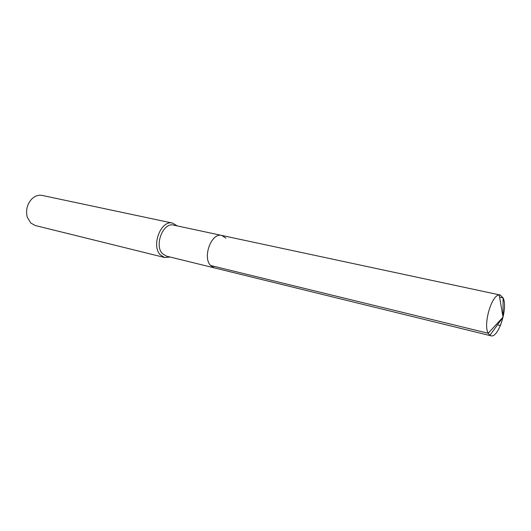 <?xml version="1.0" encoding="UTF-8"?>
<svg xmlns="http://www.w3.org/2000/svg" width="531" height="531" viewBox="0 0 531 531"><rect width="100%" height="100%" fill="white"/><g stroke="black" fill="none" stroke-linecap="round" stroke-linejoin="round"><path stroke-width="0.8" d="M490.836 335.778C498.397 338.526 508.247 307.847 503.103 297.904L503.023 317.126L499.2 294.984C491.606 294.824 483.011 324.521 488.181 333.262L503.023 317.126L488.181 333.262L489.921 335.38L490.836 335.778L166.422 256.128L162.546 253.758C153.983 245.587 163.13 221.978 173.544 225.117L221.759 235.439C211.59 232.299 202.251 257.084 210.541 265.48L214.305 267.883L210.541 265.48L488.181 333.262L210.541 265.48C202.251 257.084 211.59 232.299 221.759 235.439L225.921 238.127M164.683 257.522L35.265 225.516L30.811 223.06L27.313 217.292C25.607 210.608 26.981 204.627 31.435 199.357C34.721 196.025 38.298 194.718 42.181 195.428L172.588 223.106C161.019 219.628 150.864 245.853 160.402 254.907L164.683 257.522L170.099 257.031M172.588 223.106L177.248 225.914M499.2 294.984L500.202 295.024L503.103 297.904L499.571 297.148M489.921 335.38L503.023 317.126L500.454 325.549L497.481 324.846M221.759 235.439L500.202 295.024"/></g></svg>
